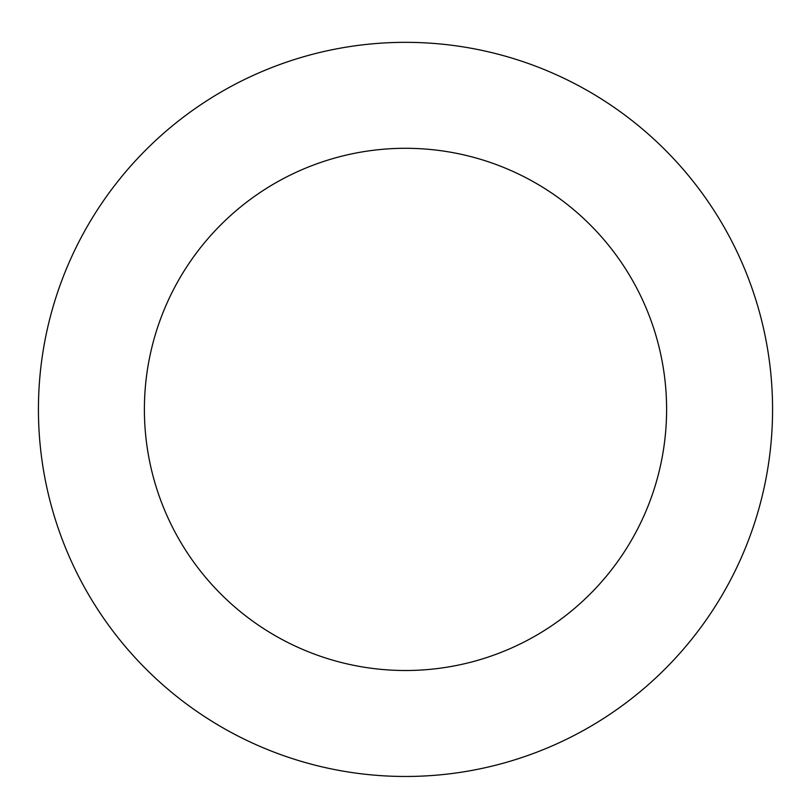 <?xml version="1.0" encoding="UTF-8"?>
<svg xmlns="http://www.w3.org/2000/svg" width="811" height="811" viewBox="0 0 811 811"><rect width="100%" height="100%" fill="white"/><g stroke="black" fill="none" stroke-linecap="round" stroke-linejoin="round"><path stroke-width="1.22" d="M255.222 744.305A367.079 367.079 0 0 0 770.673 372.097A367.079 367.079 0 0 0 190.605 111.806A367.079 367.079 0 0 0 255.222 744.305M298.6 647.624A261.112 261.112 0 0 0 665.253 382.863A261.112 261.112 0 0 0 252.637 197.712A261.112 261.112 0 0 0 298.6 647.624"/></g></svg>
